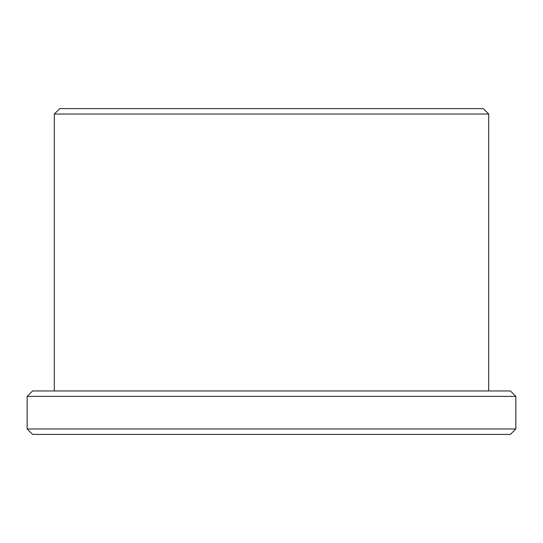 <?xml version="1.0" encoding="UTF-8"?>
<svg xmlns="http://www.w3.org/2000/svg" width="543" height="543" viewBox="0 0 543 543"><rect width="100%" height="100%" fill="white"/><g stroke="black" fill="none" stroke-linecap="round" stroke-linejoin="round"><path stroke-width="0.81" d="M27.15 428.97L32.58 434.4L510.42 434.4L515.85 428.97L515.85 396.39L27.15 396.39L27.15 428.97L515.85 428.97M59.73 108.6L483.27 108.6L488.7 114.03L54.3 114.03L59.73 108.6M54.3 390.96L54.3 114.03M27.15 396.39L32.58 390.96L510.42 390.96L515.85 396.39M488.7 390.96L488.7 114.03"/></g></svg>
